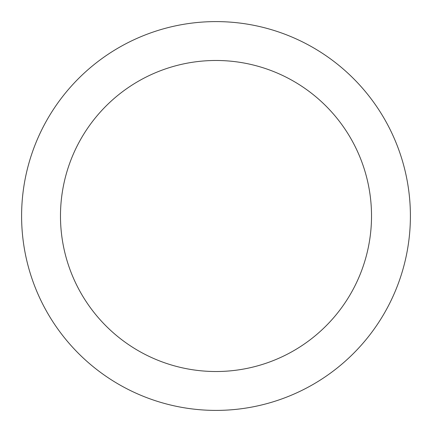 <?xml version="1.0" encoding="UTF-8"?>
<svg xmlns="http://www.w3.org/2000/svg" width="432" height="432" viewBox="0 0 432 432"><rect width="100%" height="100%" fill="white"/><g stroke="black" fill="none" stroke-linecap="round" stroke-linejoin="round"><path stroke-width="0.65" d="M21.6 216A194.4 194.4 0 0 0 216 410.4A194.4 194.4 0 0 0 410.4 216A194.4 194.4 0 0 0 216 21.6A194.4 194.4 0 0 0 21.6 216M371.52 216A155.52 155.52 0 0 1 216 371.52A155.52 155.52 0 0 1 60.48 216A155.52 155.52 0 0 1 216 60.48A155.52 155.52 0 0 1 371.52 216"/></g></svg>
